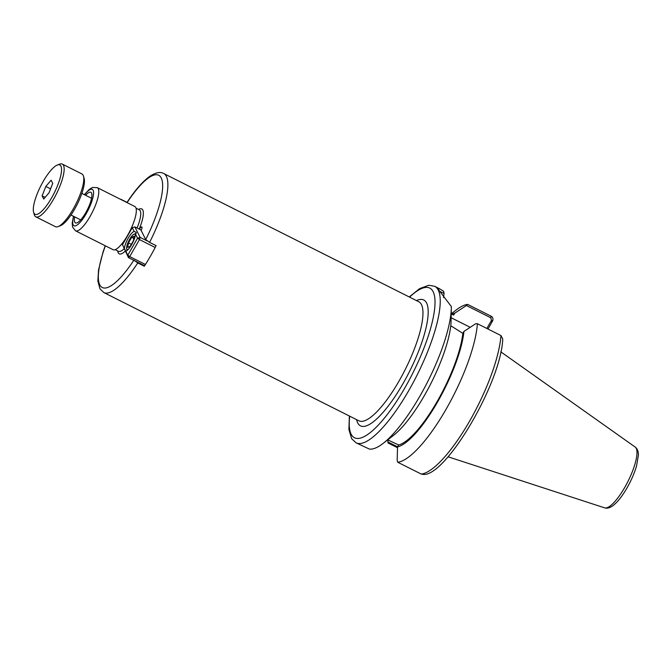 <?xml version="1.0" encoding="UTF-8"?>
<svg xmlns="http://www.w3.org/2000/svg" width="672" height="672" viewBox="0 0 672 672"><rect width="100%" height="100%" fill="white"/><g stroke="black" fill="none" stroke-linecap="round" stroke-linejoin="round"><path stroke-width="1.01" d="M139.465 229.236A3.805 1.05 116.7 0 1 141.784 226.926A3.805 1.05 116.7 0 1 141.145 230.504L145.723 239.568L149.579 242.374A66.629 18.329 -63.3 0 0 163.691 173.502C160.574 171.679 156.282 172.393 150.814 175.644C143.413 180.583 135.492 189.487 127.058 202.373L127.067 202.608M149.579 242.374L156.122 245.658A66.629 18.329 116.7 0 1 144.295 266.23L137.752 262.937L133.896 260.131M144.295 266.23L143.858 265.364M85.588 195.283A17.136 4.712 116.7 0 1 90.838 192.276A17.136 4.712 116.7 0 1 85.73 212.713A17.136 4.712 116.7 0 1 75.449 222.894A17.136 4.712 116.7 0 1 74.726 216.888M73.483 216.258L72.19 223.205L72.584 227.102L75.55 230.832L113.089 249.698A24.175 6.653 -63.3 0 0 128.772 233.243A24.175 6.653 -63.3 0 0 135.778 207.53A24.175 6.653 -63.3 0 0 134.812 206.497L97.272 187.631L92.534 187.463L89.124 189.496L84.344 194.662M397.715 462.244A87.57 24.091 -63.3 0 0 445.914 409.542A87.57 24.091 -63.3 0 0 477.38 323.702L500.934 335.538L502.74 338.965C501.228 382.418 445.712 476.784 423.31 474.424L421.268 474.079L397.715 462.244L397.16 460.228L397.547 446.888A74.382 20.462 -63.3 0 0 437.38 402.301A74.382 20.462 -63.3 0 0 463.94 331.422L462.84 333.329L450.761 325.744M463.94 331.422L475.633 323.761L477.38 323.702M397.58 446.821L387.954 441.983L387.971 442.94L397.513 447.737M487.998 329.036L492.719 320.695C493.282 318.595 492.769 317.108 491.182 316.235L467.636 304.391A87.57 24.091 -63.3 0 0 456.17 310.002L451.24 313.799M387.954 441.983L388.004 439.984M451.24 313.883L453.634 315.084L454.726 313.177A74.382 20.462 -63.3 0 0 451.828 314.177M454.726 313.177L466.427 305.525L490.854 317.806L491.425 320.477L492.719 320.695M467.636 304.391L466.427 305.525M383.015 443.478A87.57 24.091 -63.3 0 0 428.039 380.99A87.57 24.091 -63.3 0 0 451.349 307.574L451.004 323.156A74.382 20.462 -63.3 0 1 393.095 435.725L383.015 443.478A87.57 24.091 -63.3 0 1 369.398 449.081L356.059 442.814A87.57 24.091 -63.3 0 0 412.868 383.191A87.57 24.091 -63.3 0 0 438.236 290.069A87.57 24.091 -63.3 0 0 434.734 286.339L428.87 285.256L419.698 288.574L409.24 296.957M451.349 307.574A87.57 24.091 -63.3 0 0 451.357 306.55L438.11 289.162L439.48 288.725L434.734 286.339M438.925 290.917L444.058 293.437L443.629 291.253L439.48 288.725M491.425 320.477L486.839 328.457M387.719 439.866L398.639 444.973L397.547 446.888M398.639 444.973A72.341 19.9 -63.3 0 0 437.069 401.696A72.341 19.9 -63.3 0 0 462.84 333.329M444.058 293.437L443.528 297.629M451.156 317.738L470.19 327.306M130.192 246.338L127.714 247.439L128.47 242.92L131.695 237.308L134.165 236.216L133.417 240.727L130.192 246.338M131.695 237.308L133.812 238.375M128.47 242.92L131.334 244.364M128.562 249.06A8.568 2.36 116.7 0 1 126.748 249.11A8.568 2.36 116.7 0 1 126.655 248.858A8.568 2.36 116.7 0 1 128.839 240.769A8.568 2.36 116.7 0 1 134.03 234.192A8.568 2.36 116.7 0 1 135.332 235.603M147.235 240.962L140.12 237.392L134.828 226.901L132.258 227.699L134.14 231.42L136.265 232.394L135.559 234.234L137.558 238.19L140.12 237.392L139.482 239.576L137.558 238.19L127.781 255.192L122.48 244.709L128.478 257.636L127.781 255.192L129.704 256.586L128.478 257.636L144.606 265.742M145.412 264.491L129.704 256.586L139.482 239.576L155.19 247.481M134.828 226.901L141.305 230.16M122.48 244.709L132.258 227.699M135.559 234.234A11.038 3.041 116.7 0 1 131.628 244.642A11.038 3.041 116.7 0 1 125.782 251.244M124.362 248.43A11.038 3.041 116.7 0 1 128.293 238.022A11.038 3.041 116.7 0 1 134.14 231.42M120.901 199.307L127.05 202.398M51.122 180.214L52.727 183.389L49.031 192.805L43.73 199.038L42.118 195.863L45.814 186.446L51.122 180.214M45.814 186.446L50.585 188.84M42.118 195.863L45.142 197.375M33.6 212.276L34.28 214.662A29.509 8.114 -63.3 0 0 34.625 215.552A29.509 8.114 -63.3 0 0 35.801 216.812L55.423 226.674A29.509 8.114 -63.3 0 0 58.052 226.615L60.379 225.742A27.602 7.594 -63.3 0 0 77.104 204.548A27.602 7.594 -63.3 0 0 84.134 178.483L83.454 176.098A29.509 8.114 -63.3 0 0 83.118 175.207A29.509 8.114 -63.3 0 0 81.934 173.947L62.311 164.086A29.509 8.114 -63.3 0 0 59.682 164.144L57.364 165.018A27.602 7.594 -63.3 0 0 40.639 186.211A27.602 7.594 -63.3 0 0 33.6 212.276A27.602 7.594 -63.3 0 0 33.919 213.108A27.602 7.594 -63.3 0 0 51.593 197.896A27.602 7.594 -63.3 0 0 60.925 166.144A27.602 7.594 -63.3 0 0 57.364 165.018M58.052 226.615A29.509 8.114 -63.3 0 0 75.936 203.96A29.509 8.114 -63.3 0 0 83.454 176.098M35.801 216.812A29.509 8.114 -63.3 0 0 54.944 196.72A29.509 8.114 -63.3 0 0 63.496 165.346A29.509 8.114 -63.3 0 0 62.311 164.086M163.691 173.502L418.782 301.753A66.629 18.329 116.7 0 1 421.453 304.601A66.629 18.329 116.7 0 1 398.924 381.242A66.629 18.329 116.7 0 1 358.924 420.815L103.832 292.564A66.629 18.329 -63.3 0 0 137.752 262.937M145.723 239.568A62.824 17.287 -63.3 0 0 161.23 177.946A62.824 17.287 -63.3 0 0 127.1 202.625M105.378 245.826A62.824 17.287 -63.3 0 0 102.245 287.507A62.824 17.287 -63.3 0 0 133.787 260.308M356.58 419.639A70.434 19.379 -63.3 0 0 402.772 384.023A70.434 19.379 -63.3 0 0 426.586 303.005A70.434 19.379 -63.3 0 0 416.438 300.577M349.717 416.186A83.765 23.041 -63.3 0 0 395.321 403.284A83.765 23.041 -63.3 0 0 433.104 291.665A83.765 23.041 -63.3 0 0 409.576 297.125M139.171 229.085A25.133 6.913 -63.3 0 0 142.783 210.008A25.133 6.913 -63.3 0 0 138.566 209.454M117.701 250.958A25.133 6.913 -63.3 0 0 125.219 251.168M115.172 249.682L118.423 251.32A23.226 6.392 -63.3 0 0 124.026 248.808M137.046 228.018A23.226 6.392 -63.3 0 0 140.221 210.806A23.226 6.392 -63.3 0 0 139.289 209.815L136.03 208.177M75.55 230.832A24.175 6.653 -63.3 0 0 91.232 214.368A24.175 6.653 -63.3 0 0 98.238 188.656A24.175 6.653 -63.3 0 0 97.272 187.631M73.685 216.359A20.37 5.603 -63.3 0 0 82.438 219.5A20.37 5.603 -63.3 0 0 93.106 190.252A20.37 5.603 -63.3 0 0 84.546 194.754M421.268 474.079A87.57 24.091 -63.3 0 0 469.459 421.378A87.57 24.091 -63.3 0 0 500.934 335.538M490.854 317.806L491.182 316.235M492.4 321.384L491.047 321.132M636.216 448.316A34.045 9.366 -63.3 0 0 635.191 447.065C637.35 448.652 638.425 451.349 638.4 455.137L636.56 465.948C634.116 474.163 630.412 482.378 625.43 490.594C621.239 497.431 617.123 502.412 613.099 505.554C609.949 507.898 607.127 508.662 604.632 507.847A34.045 9.366 -63.3 0 0 626.69 483.89A34.045 9.366 -63.3 0 0 636.216 448.316M105.227 245.75L103.034 252.034L98.524 270.001L97.868 280.946L99.943 288.784L103.832 292.564M635.191 447.065L500.808 351.834M604.632 507.847L448.039 456.784M349.381 416.018L348.902 429.559L351.674 438.724L356.059 442.814M126.655 248.858L127.117 250.48M134.03 234.192L136.206 233.369M91.56 198.282L81.841 193.402M80.699 219.887L70.988 215.006"/></g></svg>
